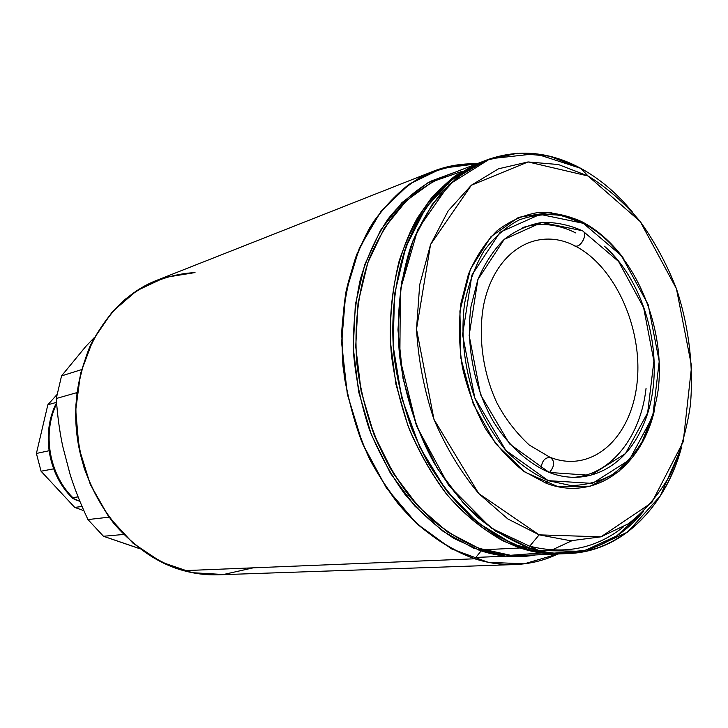 <?xml version="1.0" encoding="UTF-8"?>
<svg xmlns="http://www.w3.org/2000/svg" width="728" height="728" viewBox="0 0 728 728"><rect width="100%" height="100%" fill="white"/><g stroke="black" fill="none" stroke-linecap="round" stroke-linejoin="round"><path stroke-width="1.09" d="M520.101 547.984C493.484 538.165 467.804 519.401 445.582 492.892C431.513 473.946 419.474 452.861 409.454 429.629C400.81 405.551 394.804 380.717 391.427 355.155C386.978 304.031 396.578 254.918 417.262 218.245C428.455 200.992 441.286 186.723 455.774 175.43L478.951 163.008L455.774 175.43C441.286 186.723 428.455 200.992 417.262 218.245C396.578 254.918 386.978 304.031 391.427 355.155C394.804 380.717 400.81 405.551 409.454 429.629C419.474 452.861 431.513 473.946 445.582 492.892C467.804 519.401 493.484 538.165 520.101 547.984C533.697 552.479 547.092 554.445 560.287 553.89C547.092 554.445 533.697 552.479 520.101 547.984L483.037 549.776C465.538 543.106 448.639 533.224 432.341 520.138C416.68 505.323 402.593 487.924 390.081 467.931C372.745 436.472 361.261 400.427 356.838 363.327C354.036 325.68 358.14 290.918 369.151 259.041C377.532 239.139 387.915 221.758 400.318 206.898C413.65 193.694 428.182 183.574 443.907 176.531C428.182 183.574 413.65 193.694 400.318 206.898C387.915 221.758 377.532 239.139 369.151 259.041C358.14 290.918 354.036 325.68 356.838 363.327C360.069 388.07 365.902 412.075 374.319 435.371C384.111 457.821 395.896 478.205 409.691 496.523C431.504 522.14 456.774 540.294 483.037 549.776L481.153 550.896C499.845 556.865 518.018 558.203 535.672 554.918L505.168 556.074L473.837 548.257L443.188 531.431L414.842 506.078L390.399 473.236L371.289 434.507L358.667 391.937L353.262 347.857L355.337 304.723L364.655 264.865L380.535 230.303L401.929 202.648L427.545 182.983L455.974 171.872L431.003 181.108C415.142 190.472 400.828 203.085 388.051 218.955C376.421 236.536 367.203 256.565 360.406 279.061C355.182 302.62 352.889 327.272 353.508 353.007C355.856 378.897 361.079 404.204 369.178 428.919C378.806 452.807 390.681 474.556 404.814 494.157C419.974 512.148 436.381 526.926 454.035 538.502L481.153 550.896C499.845 556.865 518.018 558.203 535.672 554.918M539.148 534.852L570.743 540.758L600.955 536.836L628.337 523.787C644.835 510.974 658.785 494.667 670.206 474.865C679.97 453.517 686.704 430.266 690.399 405.105C693.739 366.63 688.897 326.517 676.458 288.798C666.857 264.273 654.781 241.842 640.221 221.521C624.46 202.821 607.07 187.642 588.06 175.985L558.412 164.537L528.073 161.944L498.525 168.796L471.353 185.231L448.184 210.847L430.539 244.581L419.692 284.757L416.516 329.101C418.291 359.914 424.106 390.008 433.97 419.401C445.955 447.511 460.87 472.217 478.715 493.529L507.862 518.964L539.148 534.852L528.546 547.574L522.731 547.856C571.107 561.561 611.311 549.476 643.343 511.593C622.44 536.773 596.623 550.787 565.884 553.608C596.623 550.787 622.44 536.773 643.343 511.593L616.625 535.981L584.93 550.441L549.84 553.508L513.376 544.317L477.877 522.768L445.864 489.744L419.792 447.183L401.729 397.952L393.12 345.645L394.576 294.139L405.805 247.183L425.689 207.944L452.525 178.76L484.202 161.024C468.049 167.749 453.08 177.732 439.303 190.982C426.462 205.997 415.67 223.724 406.925 244.171C395.386 277.022 390.972 313.095 393.666 352.388C396.887 378.232 402.784 403.367 411.384 427.782C421.385 451.333 433.451 472.727 447.602 491.964C462.671 509.627 478.869 524.16 496.196 535.562L522.731 547.856L528.546 547.574C542.178 552.106 555.61 554.09 568.832 553.526C621.94 551.487 664.882 507.443 681.481 447.52C661.261 522.904 597.57 571.28 528.546 547.574L539.148 534.852L570.743 540.758L600.955 536.836L628.337 523.787C644.835 510.974 658.785 494.667 670.206 474.865C679.97 453.517 686.704 430.266 690.399 405.105C693.739 366.63 688.897 326.517 676.458 288.798C666.857 264.273 654.781 241.842 640.221 221.521C624.46 202.821 607.07 187.642 588.06 175.985L580.862 168.377C599.945 178.879 617.171 193.484 632.523 212.203C617.171 193.484 599.945 178.879 580.862 168.377L588.06 175.985L558.412 164.537L528.073 161.944L498.525 168.796L471.353 185.231L448.184 210.847L430.539 244.581L419.692 284.757L416.516 329.101C418.291 359.914 424.106 390.008 433.97 419.401C445.955 447.511 460.87 472.217 478.715 493.529L507.862 518.964L539.148 534.852L528.546 547.574L495.24 530.949L464.164 504.158L437.3 468.413L416.443 425.68L403.03 378.505L397.943 329.866L401.437 282.828L413.131 240.267L432.068 204.604L456.847 177.605L485.822 160.36L517.262 153.28L549.467 156.174L580.862 168.377C549.622 151.524 518.318 148.703 486.932 159.923C471.007 167.085 456.31 177.45 442.824 191.027C430.284 206.352 419.801 224.315 411.365 244.926C400.309 277.978 396.287 314.105 399.317 353.289C403.995 391.91 415.87 429.474 433.67 462.262C446.501 483.101 460.915 501.237 476.922 516.68C493.539 530.321 510.756 540.622 528.546 547.574L522.731 547.856C504.968 540.94 487.796 530.694 471.216 517.126C455.255 501.765 440.877 483.72 428.091 462.99C410.346 430.375 398.525 393.002 393.884 354.572C390.881 315.588 394.913 279.634 405.969 246.737C414.396 226.217 424.87 208.317 437.392 193.056C450.85 179.525 465.538 169.187 481.435 162.044L458.24 174.483C443.743 185.795 430.903 200.091 419.71 217.372C399.008 254.118 389.416 303.33 393.884 354.572C398.525 393.002 410.346 430.375 428.091 462.99C440.877 483.72 455.255 501.765 471.216 517.126C487.796 530.694 504.968 540.94 522.731 547.856C536.336 552.361 549.74 554.336 562.944 553.78C549.74 554.336 536.336 552.361 522.731 547.856L478.505 549.995M623.314 526.981C596.141 548.512 564.937 554.909 529.711 546.191C564.937 554.909 596.141 548.512 623.314 526.981C596.141 548.512 564.937 554.909 529.711 546.191M548.302 480.671L570.743 485.521C585.53 485.349 599.371 481.727 612.257 474.656C624.305 465.793 634.57 454.299 643.042 440.167C650.322 424.834 655.382 408.008 658.212 389.689C666.011 324.242 633.014 248.976 583.283 223.314L561.852 215.606C547.21 213.513 532.978 214.96 519.155 219.929C505.887 226.954 494.175 237.273 484.011 250.887C475.056 266.193 468.577 283.729 464.591 303.494C460.587 334.188 464.155 367.322 474.829 398.007C483.137 417.781 493.502 435.262 505.905 450.468C519.182 463.936 533.315 474.001 548.302 480.671L570.743 485.521C585.53 485.349 599.371 481.727 612.257 474.656C624.305 465.793 634.57 454.299 643.042 440.167C650.322 424.834 655.382 408.008 658.212 389.689C666.011 324.242 633.014 248.976 583.283 223.314L561.852 215.606C547.21 213.513 532.978 214.96 519.155 219.929C505.887 226.954 494.175 237.273 484.011 250.887C475.056 266.193 468.577 283.729 464.591 303.494C460.587 334.188 464.155 367.322 474.829 398.007C483.137 417.781 493.502 435.262 505.905 450.468C519.182 463.936 533.315 474.001 548.302 480.671L546.182 483.255C595.131 502.074 641.987 466.512 654.645 409.482C641.987 466.512 595.131 502.074 546.182 483.255L523.76 471.253C509.391 459.896 496.532 445.527 485.194 428.155C475.065 409.418 467.476 389.207 462.426 367.522C459.031 345.554 458.549 324.078 460.979 303.112L468.45 274.174C475.921 256.747 485.494 242.251 497.169 230.676C509.755 221.057 523.332 215.024 537.919 212.558C552.716 212.176 567.358 215.215 581.827 221.676C597.306 229.793 611.065 241.833 623.086 257.794C611.065 241.833 597.306 229.793 581.827 221.676L583.283 223.314L581.827 221.676C597.306 229.793 611.065 241.833 623.086 257.794M546.182 483.255L523.76 471.253C509.391 459.896 496.532 445.527 485.194 428.155C475.065 409.418 467.476 389.207 462.426 367.522C459.031 345.554 458.549 324.078 460.979 303.112L468.45 274.174C475.921 256.747 485.494 242.251 497.169 230.676C509.755 221.057 523.332 215.024 537.919 212.558C552.716 212.176 567.358 215.215 581.827 221.676L550.031 212.412L518.6 217.326L490.981 236.664L470.506 268.987L459.914 311.02L460.815 357.949L473.245 404.049L495.641 443.661L525.07 472.172L557.885 486.659L590.262 486.177L618.818 471.544L640.886 444.954L654.645 409.482M604.395 246.201C650.468 286.595 668.268 372.144 642.132 427.564C624.933 466.985 587.259 487.159 549.413 472.527C528.3 463.599 508.645 445.891 493.329 421.512C474.065 387.66 465.729 344.581 471.016 306.361L477.841 279.679C484.666 263.582 493.447 250.168 504.167 239.421C515.733 230.476 528.237 224.825 541.687 222.468C555.346 222.031 568.877 224.779 582.282 230.703C588.361 232.833 581.417 247.829 575.193 246.028C581.417 247.829 588.361 232.833 582.282 230.703C589.307 233.379 579.188 250.523 573.7 245.291L575.193 246.028L573.7 245.291M541.113 468.859C541.723 460.997 544.917 457.211 550.696 457.502C554.973 461.525 554.545 466.539 549.413 472.527C554.882 465.875 555.055 460.788 549.931 457.257C555.055 460.788 554.882 465.875 549.413 472.527C528.3 463.599 508.645 445.891 493.329 421.512C474.065 387.66 465.729 344.581 471.016 306.361L477.841 279.679C484.666 263.582 493.447 250.168 504.167 239.421C515.733 230.476 528.237 224.825 541.687 222.468C555.346 222.031 568.877 224.779 582.282 230.703L541.714 222.468L504.213 239.376L477.877 279.57L469.15 335.408L480.562 394.676L509.545 443.898L549.194 472.445L590.608 475.339L625.452 453.599L647.647 412.794L653.908 361.07L643.616 307.571L618.536 261.425L582.682 230.903M575.839 232.969C558.085 224.042 540.413 222.213 522.813 227.491M574.783 477.259C612.202 473.719 640.777 435.835 646.064 388.315M571.789 540.786L551.979 549.968M522.75 555.464C509.691 556.01 496.45 554.117 483.037 549.776C496.45 554.117 509.691 556.01 522.75 555.464L560.287 553.89M561.616 553.826C542.169 553.717 522.558 549.367 502.802 540.768C483.319 529.729 465.065 514.778 448.039 495.905C432.104 475.047 418.691 451.533 407.807 425.352L395.905 384.184L390.399 341.687C389.944 313.34 392.856 286.432 399.153 260.942C407.243 236.855 418.018 215.861 431.476 197.961C446.164 182.2 462.407 170.388 480.198 162.535L443.907 176.531M514.805 564.555L218.236 574.811C206.761 575.202 195.259 573.828 183.72 570.67L474.72 558.785C488.251 563.09 501.619 565.019 514.805 564.555C530.039 563.963 544.408 560.442 557.921 553.99C532.177 566.229 504.44 567.831 474.72 558.785L481.153 550.896L474.72 558.785C454.263 550.987 434.671 539.02 415.934 522.895C398.098 504.559 382.537 483.055 369.242 458.385C357.612 432.35 349.267 404.968 344.208 376.249L341.641 333.406C343.27 305.241 348.293 278.933 356.702 254.472L373.318 222.013C386.941 203.33 402.502 188.488 420.011 177.477C438.256 168.832 457.166 164.291 476.749 163.855C461.779 163.336 447.201 165.829 432.996 171.362L409.191 184.239C394.312 195.841 381.126 210.401 369.633 227.919C359.341 246.947 351.488 268.086 346.073 291.327C342.215 315.442 341.177 340.331 342.97 365.993C346.401 391.664 352.525 416.562 361.352 440.695C371.599 463.945 383.92 485.03 398.316 503.949C421.066 530.403 447.392 549.085 474.72 558.785L183.72 570.67C128.874 556.019 82.018 496.287 76.349 429.174C70.425 362.062 106.179 299.781 156.948 280.253L432.996 171.362M455.974 171.872L431.003 181.108C415.142 190.472 400.828 203.085 388.051 218.955C376.421 236.536 367.203 256.565 360.406 279.061C355.182 302.62 352.889 327.272 353.508 353.007C355.856 378.897 361.079 404.204 369.178 428.919C378.806 452.807 390.681 474.556 404.814 494.157C419.974 512.148 436.381 526.926 454.035 538.502L481.153 550.896L474.72 558.785L183.72 570.67C157.621 562.589 133.233 546.2 113.441 522.941C101.201 506.324 91.419 487.978 84.111 467.913C78.424 447.238 75.694 426.28 75.912 405.041C77.85 384.084 82.61 364.346 90.181 345.809C99.226 328.355 110.392 313.267 123.687 300.537C144.79 283.42 169.46 273.956 195.022 272.581L164.974 277.432L136.819 290.645L112.303 311.793L93.075 339.885L80.553 373.373L75.721 410.219L79.015 448.048L90.272 484.357L108.709 516.762L133.015 543.206L161.516 562.162L192.301 572.699L223.46 574.51L253.198 567.84M94.303 337.565L85.704 346.546L94.303 337.565L85.704 346.546L61.543 375.912L85.704 346.546L61.543 375.912L81.536 369.624L61.543 375.912L56.265 398.516L76.649 392.692L56.265 398.516L61.543 375.912L80.981 369.797M61.543 375.912L56.265 398.516C57.448 415.643 59.605 431.577 62.735 446.319L70.043 474.21C74.565 488.652 80.535 503.776 87.961 519.574L109.018 517.18L87.961 519.574C80.535 503.776 74.565 488.652 70.043 474.21L62.735 446.319C59.605 431.577 57.448 415.643 56.265 398.516C57.448 415.643 59.605 431.577 62.735 446.319L70.043 474.21C74.565 488.652 80.535 503.776 87.961 519.574L103.485 536.272L123.669 534.461L103.485 536.272L87.961 519.574L108.308 517.253M87.961 519.574L103.485 536.272L138.302 548.22L103.485 536.272L123.669 534.461M139.712 548.612L103.485 536.272M56.265 398.516L76.649 392.692L76.877 393.566L76.995 392.647M79.898 501.31C74.757 499.726 72.4 498.498 72.818 497.634L78.096 496.869L72.381 498.025L79.898 501.31C73.291 498.98 70.934 497.752 72.818 497.634C49.158 474.319 42.106 433.196 56.657 403.721C42.106 433.196 49.158 474.319 72.818 497.634L78.096 496.869M56.547 402.338L47.848 404.777L56.902 394.667L47.848 404.777L36.4 453.471L48.994 450.75L36.4 453.471L41.059 471.225L36.4 453.471L47.848 404.777L56.547 402.338L47.848 404.777L36.4 453.471L41.059 471.225L53.617 468.85L41.059 471.225L74.738 507.416L82.055 506.451L74.738 507.416L41.059 471.225L53.617 468.85M83.902 510.692L74.738 507.416L83.902 510.692L74.738 507.416L41.059 471.225M681.481 447.52L660.232 496.032L627.591 532.095L585.894 551.369L538.793 550.523L491.118 528.082L448.548 485.23L416.653 426.226L399.854 358.167L400.364 289.735L417.736 229.548L449.121 184.484L490.099 158.768L535.617 153.735L580.862 168.377L588.06 175.985L640.221 221.521L676.458 288.798L691.6 366.321L683.219 441.814L651.715 502.684L600.955 536.836L539.148 534.852L478.715 493.529L433.97 419.401L416.516 329.101L430.539 244.581L471.353 185.231L528.073 161.944L588.06 175.985M580.862 168.377C599.945 178.879 617.171 193.484 632.523 212.203M583.283 223.314L621.439 255.674L648.148 304.604L659.222 361.361L652.77 416.361L629.365 459.941L592.41 483.401L548.302 480.671L505.905 450.468L474.829 398.007L462.571 334.689L471.917 275.048L500.09 232.241L540.112 214.378L583.283 223.314L581.827 221.676M461.962 171.38L432.851 181.545L406.488 200.6L384.357 228.001L367.831 262.662L358.049 302.921L355.728 346.655L361.143 391.418L374.028 434.625L393.602 473.81L418.636 506.825L447.611 532.013L478.833 548.32L510.61 555.282L541.359 552.98M476.749 163.855L441.96 168.268L409.4 184.093L381.19 211.038L359.404 247.939L345.8 292.774L341.614 342.697L347.347 394.294L362.662 443.889L386.413 487.997L416.771 523.687L451.478 548.839L488.088 562.289L524.26 563.818L557.921 553.99M48.994 450.75L36.4 453.471M82.055 506.451L74.738 507.416M56.657 403.721C42.106 433.196 49.158 474.319 72.818 497.634M56.902 394.667L47.848 404.777M643.343 511.593L616.625 535.981L584.93 550.441L549.84 553.508L513.376 544.317L477.877 522.768L445.864 489.744L419.792 447.183L401.729 397.952L393.12 345.645L394.576 294.139L405.805 247.183L425.689 207.944L452.525 178.76L484.202 161.024M568.832 553.526L475.821 557.43M486.932 159.923L428.328 182.546M551.141 457.721C592.901 473.245 631.267 437.537 637.055 383.01C643.197 328.701 615.078 266.239 575.193 246.028C537.464 226.153 495.022 249.913 483.665 304.905C477.914 336.036 482.728 372.354 496.787 402.639C505.059 418.445 515.897 432.587 529.292 445.045L549.931 457.257M56.575 402.721C40.977 432.514 47.912 474.456 72.381 498.025"/></g></svg>
